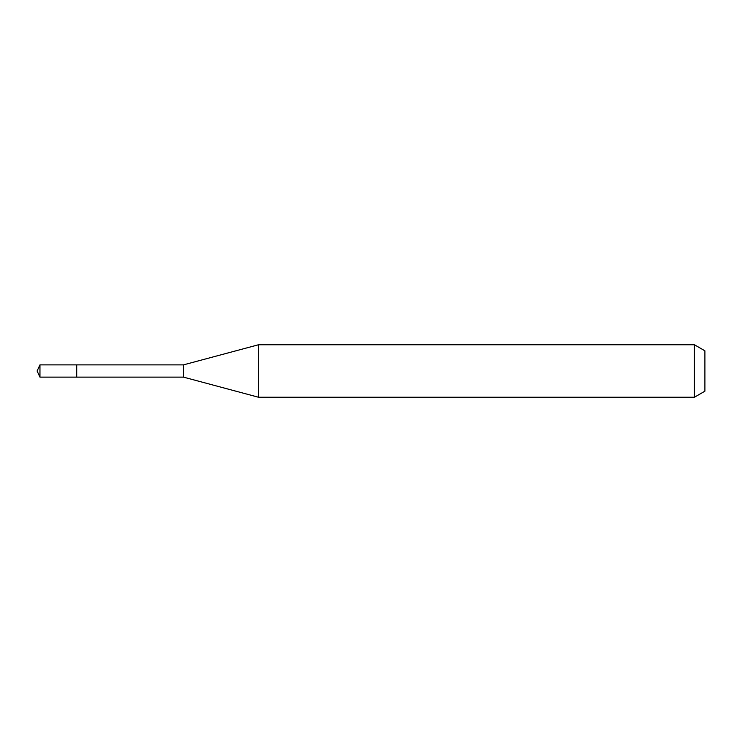 <?xml version="1.0" encoding="UTF-8"?>
<svg xmlns="http://www.w3.org/2000/svg" width="742" height="742" viewBox="0 0 742 742"><rect width="100%" height="100%" fill="white"/><g stroke="black" fill="none" stroke-linecap="round" stroke-linejoin="round"><path stroke-width="1.11" d="M76.704 364.878L39.957 364.878L39.957 377.122L76.704 377.122L76.704 364.878L76.704 377.122L183.441 377.122L183.441 364.878L76.704 364.878M39.957 377.122L37.1 371L39.957 364.878M183.441 364.878L258.541 344.752L258.541 397.248L183.441 377.122M258.541 397.248L694.401 397.248L694.401 344.752L258.541 344.752M694.401 344.752L704.9 350.818L704.9 391.182L694.401 397.248"/></g></svg>
